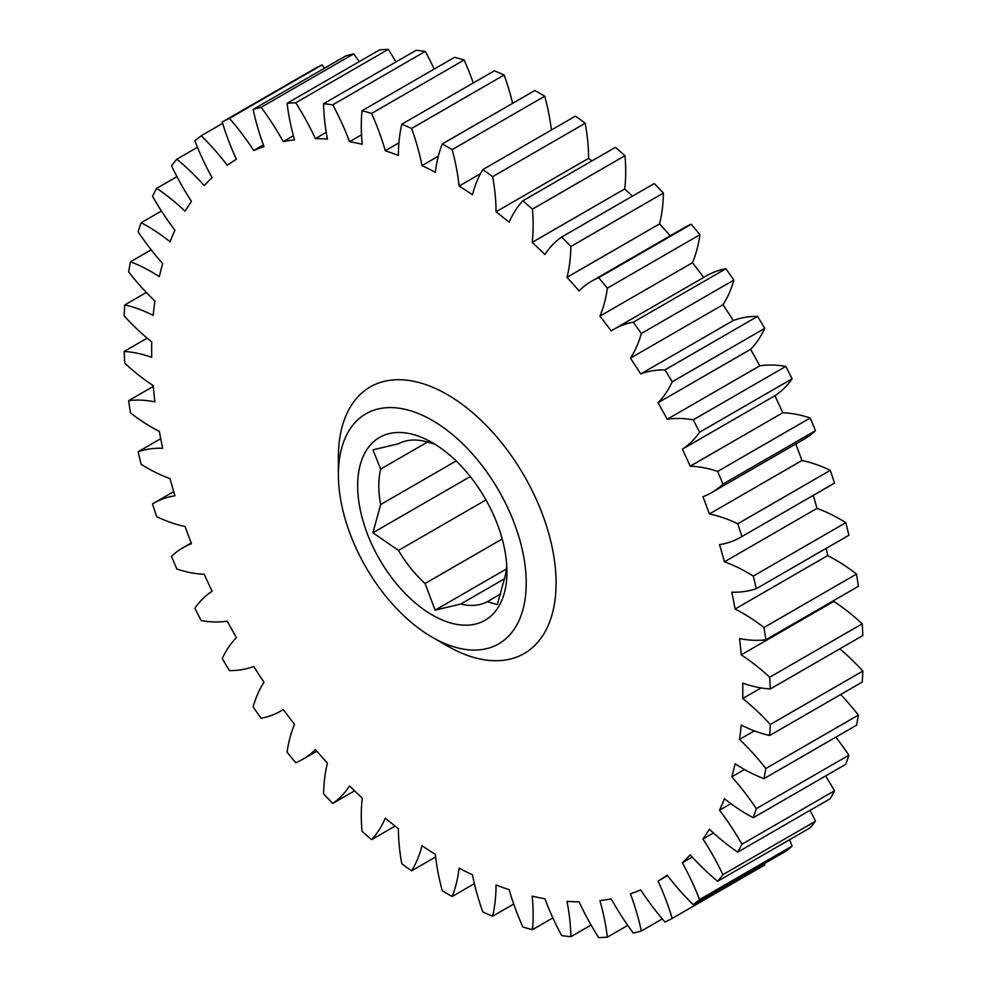 <?xml version="1.0" encoding="UTF-8"?>
<svg xmlns="http://www.w3.org/2000/svg" width="987" height="987" viewBox="0 0 987 987"><rect width="100%" height="100%" fill="white"/><g stroke="black" fill="none" stroke-linecap="round" stroke-linejoin="round"><path stroke-width="1.48" d="M435.119 444.273L425.064 441.386A90.607 52.311 -120 0 0 398.477 443.768L372.913 449.838L380.674 469.096A90.607 52.311 -120 0 0 380.674 504.542L372.913 532.77L398.477 550.438A90.607 52.311 -120 0 0 425.064 583.514L435.119 610.139L460.682 604.069A90.607 52.311 -120 0 0 487.257 601.7L497.312 604.587L505.073 576.359A90.607 52.311 -120 0 0 506.738 565.477M432.294 442.645A105.56 60.947 -120 0 0 357.664 485.74A105.56 60.947 -120 0 0 432.294 615.024A105.56 60.947 -120 0 0 506.936 571.929A105.56 60.947 -120 0 0 432.294 442.645M447.222 645.905L432.294 637.281A132.826 76.69 -120 0 0 526.219 583.058A132.826 76.69 -120 0 0 432.294 420.388A132.826 76.69 -120 0 0 338.381 474.611A132.826 76.69 -120 0 0 432.294 637.281L447.222 645.905A153.935 88.879 -120 0 0 556.076 583.058A153.935 88.879 -120 0 0 447.222 394.529A153.935 88.879 -120 0 0 338.381 457.376L338.381 474.611M130.481 261.777A175.92 101.575 60 0 1 151.616 271.894A175.92 101.575 60 0 1 159.351 276.631A417.994 241.334 60 0 1 162.682 263.603A175.92 101.575 60 0 1 138.131 231.785A457.4 264.084 60 0 1 141.178 222.717A175.92 101.575 60 0 1 146.779 225.801A175.92 101.575 60 0 1 170.023 241.741A417.994 241.334 60 0 1 174.946 230.23A175.92 101.575 60 0 1 152.504 196.228A457.4 264.084 60 0 1 156.711 188.332A175.92 101.575 60 0 1 185.062 211.243A417.994 241.334 60 0 1 191.503 201.434A175.92 101.575 60 0 1 171.528 165.767A457.4 264.084 60 0 1 176.821 159.191A175.92 101.575 60 0 1 204.235 185.618A417.994 241.334 60 0 1 212.094 177.66A175.92 101.575 60 0 1 194.895 140.894A457.4 264.084 60 0 1 201.188 135.75A175.92 101.575 60 0 1 227.244 165.261A417.994 241.334 60 0 1 236.399 159.302A175.92 101.575 60 0 1 222.248 122.018A457.4 264.084 60 0 1 229.44 118.366A175.92 101.575 60 0 1 253.721 150.517A417.994 241.334 60 0 1 264.022 146.619A175.92 101.575 60 0 1 253.141 109.409A457.4 264.084 60 0 1 261.136 107.324A175.92 101.575 60 0 1 283.244 141.597A417.994 241.334 60 0 1 294.533 139.833A175.92 101.575 60 0 1 287.106 103.277A457.4 264.084 60 0 1 295.755 102.784A175.92 101.575 60 0 1 315.359 138.636A417.994 241.334 60 0 1 327.462 139.056A175.92 101.575 60 0 1 323.588 103.734A457.4 264.084 60 0 1 332.767 104.832A175.92 101.575 60 0 1 349.558 141.709A417.994 241.334 60 0 1 362.266 144.275A175.92 101.575 60 0 1 362.019 110.741A457.4 264.084 60 0 1 371.581 113.431A175.92 101.575 60 0 1 385.288 150.74A417.994 241.334 60 0 1 398.415 155.428A175.92 101.575 60 0 1 401.795 124.226A457.4 264.084 60 0 1 411.591 128.446A175.92 101.575 60 0 1 422.004 165.606A417.994 241.334 60 0 1 435.341 172.343A175.92 101.575 60 0 1 442.287 143.942A457.4 264.084 60 0 1 447.222 146.742A457.4 264.084 60 0 1 452.157 149.642A175.92 101.575 60 0 1 459.103 186.062A417.994 241.334 60 0 1 472.452 194.735A175.92 101.575 60 0 1 482.865 169.591A457.4 264.084 60 0 1 492.649 176.673A175.92 101.575 60 0 1 496.029 211.786A417.994 241.334 60 0 1 509.156 222.26A175.92 101.575 60 0 1 522.863 200.78A457.4 264.084 60 0 1 532.425 209.133A175.92 101.575 60 0 1 532.178 242.37A417.994 241.334 60 0 1 544.898 254.486A175.92 101.575 60 0 1 561.689 237.003A457.4 264.084 60 0 1 570.868 246.491A175.92 101.575 60 0 1 566.994 277.347A417.994 241.334 60 0 1 579.085 290.906A175.92 101.575 60 0 1 591.719 281.122A175.92 101.575 60 0 1 598.702 277.692A457.4 264.084 60 0 1 607.35 288.167A175.92 101.575 60 0 1 599.911 316.148A417.994 241.334 60 0 1 611.2 330.929A175.92 101.575 60 0 1 613.877 329.288A175.92 101.575 60 0 1 633.321 322.194A457.4 264.084 60 0 1 641.303 333.507A175.92 101.575 60 0 1 630.434 358.17A417.994 241.334 60 0 1 640.723 373.95A175.92 101.575 60 0 1 665.004 369.841A457.4 264.084 60 0 1 672.196 381.796A175.92 101.575 60 0 1 658.058 402.745A417.994 241.334 60 0 1 667.2 419.278A175.92 101.575 60 0 1 693.256 419.845A457.4 264.084 60 0 1 699.549 432.257A175.92 101.575 60 0 1 682.35 449.171A417.994 241.334 60 0 1 690.209 466.197A175.92 101.575 60 0 1 717.635 471.428A457.4 264.084 60 0 1 722.916 484.111A175.92 101.575 60 0 1 711.565 492.636A175.92 101.575 60 0 1 702.941 496.72A417.994 241.334 60 0 1 709.382 513.956A175.92 101.575 60 0 1 737.745 523.789A457.4 264.084 60 0 1 741.94 536.533A175.92 101.575 60 0 1 740.756 537.236A175.92 101.575 60 0 1 719.511 544.639A417.994 241.334 60 0 1 724.421 561.825A175.92 101.575 60 0 1 747.665 572.719A175.92 101.575 60 0 1 753.266 576.1A457.4 264.084 60 0 1 756.313 588.696A175.92 101.575 60 0 1 731.774 592.163A417.994 241.334 60 0 1 735.093 609.041A175.92 101.575 60 0 1 742.841 613.235A175.92 101.575 60 0 1 763.963 627.51A457.4 264.084 60 0 1 765.813 639.773A175.92 101.575 60 0 1 739.547 638.564A417.994 241.334 60 0 1 741.225 654.85A175.92 101.575 60 0 1 769.675 677.242A457.4 264.084 60 0 1 770.292 688.975A175.92 101.575 60 0 1 742.717 683.103A417.994 241.334 60 0 1 742.717 698.537A175.92 101.575 60 0 1 770.292 724.495A457.4 264.084 60 0 1 769.675 735.512A175.92 101.575 60 0 1 741.225 725.063A417.994 241.334 60 0 1 739.547 739.411A175.92 101.575 60 0 1 765.813 768.528A457.4 264.084 60 0 1 763.963 778.657A175.92 101.575 60 0 1 735.093 763.802A417.994 241.334 60 0 1 731.774 776.831A175.92 101.575 60 0 1 756.313 808.649A457.4 264.084 60 0 1 753.266 817.729A175.92 101.575 60 0 1 724.421 798.693A417.994 241.334 60 0 1 719.511 810.204A175.92 101.575 60 0 1 741.94 844.206A457.4 264.084 60 0 1 737.745 852.102A175.92 101.575 60 0 1 709.382 829.191A417.994 241.334 60 0 1 702.941 838.999A175.92 101.575 60 0 1 722.916 874.667A457.4 264.084 60 0 1 717.635 881.243A175.92 101.575 60 0 1 690.209 854.816A417.994 241.334 60 0 1 682.35 862.774A175.92 101.575 60 0 1 699.549 899.539A457.4 264.084 60 0 1 693.256 904.684A175.92 101.575 60 0 1 667.2 875.173A417.994 241.334 60 0 1 658.058 881.132A175.92 101.575 60 0 1 672.196 918.416A457.4 264.084 60 0 1 665.004 922.068A175.92 101.575 60 0 1 640.723 889.916A417.994 241.334 60 0 1 630.434 893.815A175.92 101.575 60 0 1 641.303 931.025A457.4 264.084 60 0 1 633.321 933.11A175.92 101.575 60 0 1 611.2 898.849A417.994 241.334 60 0 1 599.911 900.6A175.92 101.575 60 0 1 607.35 937.156A457.4 264.084 60 0 1 598.702 937.65A175.92 101.575 60 0 1 579.085 901.797A417.994 241.334 60 0 1 566.994 901.378A175.92 101.575 60 0 1 570.868 936.7A457.4 264.084 60 0 1 561.689 935.602A175.92 101.575 60 0 1 544.898 898.725A417.994 241.334 60 0 1 532.178 896.159A175.92 101.575 60 0 1 532.425 929.692A457.4 264.084 60 0 1 522.863 927.003A175.92 101.575 60 0 1 509.156 889.694A417.994 241.334 60 0 1 496.029 885.006A175.92 101.575 60 0 1 492.649 916.207A457.4 264.084 60 0 1 482.865 911.988A175.92 101.575 60 0 1 472.452 874.827A417.994 241.334 60 0 1 459.103 868.091A175.92 101.575 60 0 1 452.157 896.492A457.4 264.084 60 0 1 442.287 890.792A175.92 101.575 60 0 1 435.341 854.372A417.994 241.334 60 0 1 422.004 845.699A175.92 101.575 60 0 1 411.591 870.842A457.4 264.084 60 0 1 401.795 863.761A175.92 101.575 60 0 1 398.415 828.648A417.994 241.334 60 0 1 385.288 818.174A175.92 101.575 60 0 1 371.581 839.653A457.4 264.084 60 0 1 362.019 831.301A175.92 101.575 60 0 1 362.266 798.064A417.994 241.334 60 0 1 349.558 785.948A175.92 101.575 60 0 1 332.767 803.43A457.4 264.084 60 0 1 323.588 793.943A175.92 101.575 60 0 1 327.462 763.087A417.994 241.334 60 0 1 315.359 749.528A175.92 101.575 60 0 1 302.725 759.311A175.92 101.575 60 0 1 295.755 762.741A457.4 264.084 60 0 1 287.106 752.267A175.92 101.575 60 0 1 294.533 724.285A417.994 241.334 60 0 1 283.244 709.505A175.92 101.575 60 0 1 280.579 711.146A175.92 101.575 60 0 1 261.136 718.24A457.4 264.084 60 0 1 253.141 706.926A175.92 101.575 60 0 1 264.022 682.264A417.994 241.334 60 0 1 253.721 666.484A175.92 101.575 60 0 1 229.44 670.605A457.4 264.084 60 0 1 222.248 658.637A175.92 101.575 60 0 1 236.399 637.688A417.994 241.334 60 0 1 227.244 621.156A175.92 101.575 60 0 1 201.188 620.589A457.4 264.084 60 0 1 194.895 608.177A175.92 101.575 60 0 1 212.094 591.262A417.994 241.334 60 0 1 204.235 574.237A175.92 101.575 60 0 1 176.821 569.005A457.4 264.084 60 0 1 171.528 556.323A175.92 101.575 60 0 1 182.891 547.797A175.92 101.575 60 0 1 191.503 543.714A417.994 241.334 60 0 1 185.062 526.478A175.92 101.575 60 0 1 156.711 516.645A457.4 264.084 60 0 1 152.504 503.901A175.92 101.575 60 0 1 153.688 503.197A175.92 101.575 60 0 1 174.946 495.795A417.994 241.334 60 0 1 170.023 478.609A175.92 101.575 60 0 1 141.178 464.334A457.4 264.084 60 0 1 138.131 451.738A175.92 101.575 60 0 1 162.682 448.271A417.994 241.334 60 0 1 159.351 431.393A175.92 101.575 60 0 1 130.481 412.924A457.4 264.084 60 0 1 128.631 400.66A175.92 101.575 60 0 1 154.897 401.869A417.994 241.334 60 0 1 153.219 385.584A175.92 101.575 60 0 1 124.781 363.191A457.4 264.084 60 0 1 124.152 351.458A175.92 101.575 60 0 1 151.727 357.331A417.994 241.334 60 0 1 151.727 341.897A175.92 101.575 60 0 1 124.152 315.939A457.4 264.084 60 0 1 124.781 304.921A175.92 101.575 60 0 1 153.219 315.371A417.994 241.334 60 0 1 154.897 301.023A175.92 101.575 60 0 1 128.631 271.906A457.4 264.084 60 0 1 130.481 261.777L151.171 249.834M161.449 211.008L141.178 222.717M724.421 561.825L816.977 508.391A175.92 101.575 60 0 1 840.221 519.285A175.92 101.575 60 0 1 845.822 522.666A457.4 264.084 60 0 1 848.869 535.262L756.313 588.696M735.093 609.041L827.649 555.607A175.92 101.575 60 0 1 835.384 559.802A175.92 101.575 60 0 1 856.519 574.076A457.4 264.084 60 0 1 858.369 586.34L765.813 639.773M442.287 143.942L534.843 90.508A457.4 264.084 60 0 1 539.778 93.309A457.4 264.084 60 0 1 544.713 96.208L452.157 149.642M840.653 694.54A175.92 101.575 60 0 1 858.369 715.094A457.4 264.084 60 0 1 856.519 725.223L763.963 778.657M835.829 737.166A175.92 101.575 60 0 1 848.869 755.215A457.4 264.084 60 0 1 845.822 764.283L753.266 817.729M825.551 775.992A175.92 101.575 60 0 1 834.496 790.772A457.4 264.084 60 0 1 830.289 798.668L737.745 852.102M810.043 810.352A175.92 101.575 60 0 1 815.472 821.233A457.4 264.084 60 0 1 810.179 827.809L717.635 881.243M789.551 839.715A175.92 101.575 60 0 1 792.105 846.106A457.4 264.084 60 0 1 785.812 851.25L693.256 904.684M764.345 863.637A175.92 101.575 60 0 1 764.752 864.982L672.196 918.416M222.248 122.018L314.804 68.584A457.4 264.084 60 0 1 321.996 64.932L229.44 118.366M324.711 68.091A175.92 101.575 -120 0 0 321.996 64.932M253.141 109.409L345.697 55.975A457.4 264.084 60 0 1 353.679 53.89L261.136 107.324M359.268 61.613A175.92 101.575 -120 0 0 353.679 53.89M287.106 103.277L379.65 49.843A457.4 264.084 60 0 1 388.298 49.35L295.755 102.784M395.923 61.959A175.92 101.575 -120 0 0 388.298 49.35M323.588 103.734L416.132 50.3A457.4 264.084 60 0 1 425.311 51.398L332.767 104.832M434.144 69.102A175.92 101.575 -120 0 0 425.311 51.398M362.019 110.741L454.575 57.308A457.4 264.084 60 0 1 464.137 59.997L371.581 113.431M473.279 82.957A175.92 101.575 -120 0 0 464.137 59.997M401.795 124.226L494.351 70.793A457.4 264.084 60 0 1 504.135 75.012L411.591 128.446M512.623 103.327A175.92 101.575 -120 0 0 504.135 75.012M551.375 130.037A175.92 101.575 -120 0 0 544.713 96.208M482.865 169.591L575.409 116.158A457.4 264.084 60 0 1 585.205 123.239L492.649 176.673M496.029 211.786L588.585 158.352A175.92 101.575 -120 0 0 585.205 123.239M588.585 158.352A417.994 241.334 60 0 1 591.892 160.93M522.863 200.78L615.419 147.347A457.4 264.084 60 0 1 624.981 155.699L532.425 209.133M532.178 242.37L624.734 188.936A175.92 101.575 -120 0 0 624.981 155.699M624.734 188.936A417.994 241.334 60 0 1 632.408 196.166M561.689 237.003L654.233 183.57A457.4 264.084 60 0 1 663.412 193.057L570.868 246.491M566.994 277.347L659.538 223.913A175.92 101.575 -120 0 0 663.412 193.057M659.538 223.913A417.994 241.334 60 0 1 670.198 235.819M591.719 281.122L684.275 227.689A175.92 101.575 60 0 1 691.245 224.259A457.4 264.084 60 0 1 699.894 234.733L607.35 288.167M599.911 316.148L692.467 262.715A175.92 101.575 -120 0 0 699.894 234.733M692.467 262.715A417.994 241.334 60 0 1 703.706 277.433M613.877 329.288L706.421 275.854A175.92 101.575 60 0 1 725.864 268.76A457.4 264.084 60 0 1 733.859 280.074L641.303 333.507M630.434 358.17L722.977 304.736A175.92 101.575 -120 0 0 733.859 280.074M722.977 304.736A417.994 241.334 60 0 1 733.279 320.516A175.92 101.575 60 0 1 757.56 316.395A457.4 264.084 60 0 1 764.752 328.363L672.196 381.796M658.058 402.745L750.601 349.312A175.92 101.575 -120 0 0 764.752 328.363M750.601 349.312A417.994 241.334 60 0 1 759.756 365.844A175.92 101.575 60 0 1 785.812 366.411A457.4 264.084 60 0 1 792.105 378.823L699.549 432.257M682.35 449.171L774.906 395.738A175.92 101.575 -120 0 0 792.105 378.823M774.906 395.738A417.994 241.334 60 0 1 782.765 412.763A175.92 101.575 60 0 1 810.179 417.994A457.4 264.084 60 0 1 815.472 430.677L722.916 484.111M711.565 492.636L804.109 439.203A175.92 101.575 -120 0 0 815.472 430.677M795.781 444.014A417.994 241.334 60 0 1 801.937 460.522A175.92 101.575 60 0 1 830.289 470.355A457.4 264.084 60 0 1 834.496 483.099L741.94 536.533M740.756 537.236L833.312 483.803A175.92 101.575 -120 0 0 834.496 483.099M813.3 495.351A417.994 241.334 60 0 1 816.977 508.391M826.279 548.303A417.994 241.334 60 0 1 827.649 555.607M833.707 600.589A417.994 241.334 60 0 1 833.781 601.416A175.92 101.575 60 0 1 862.219 623.809A457.4 264.084 60 0 1 862.848 635.542L770.292 688.975M839.814 648.841A175.92 101.575 60 0 1 862.848 671.061A457.4 264.084 60 0 1 862.219 682.079L769.675 735.512M765.813 768.528L858.369 715.094M770.292 724.495L862.848 671.061M756.313 808.649L848.869 755.215M741.94 844.206L834.496 790.772M722.916 874.667L815.472 821.233M699.549 899.539L792.105 846.106M641.303 931.025L662.289 918.909M607.35 937.156L627.732 925.387M570.868 936.7L591.077 925.041M532.425 929.692L552.856 917.898M492.649 916.207L513.721 904.043M452.157 896.492L474.377 883.673M411.591 870.842L435.625 856.963M371.581 839.653L395.108 826.07M332.767 803.43L354.592 790.834M160.721 438.697L138.131 451.738M153.293 386.41L128.631 400.66M147.186 338.159L124.152 351.458M146.347 292.46L124.781 304.921M176.957 176.648L156.711 188.332M197.449 147.285L176.821 159.191M222.655 123.363L201.188 135.75M598.702 277.692L691.245 224.259M633.321 322.194L725.864 268.76M665.004 369.841L757.56 316.395M693.256 419.845L785.812 366.411M717.635 471.428L810.179 417.994M737.745 523.789L830.289 470.355M753.266 576.1L845.822 522.666M763.963 627.51L856.519 574.076M769.675 677.242L862.219 623.809M742.717 698.537L761.076 687.939M741.225 654.85L833.781 601.416M709.382 513.956L801.937 460.522M690.209 466.197L782.765 412.763M667.2 419.278L759.756 365.844M640.723 373.95L733.279 320.516M459.103 186.062L480.484 173.724M422.004 165.606L438.314 156.193M385.288 150.74L398.921 142.868M349.558 141.709L361.538 134.787M315.359 138.636L326.241 132.357M283.244 141.597L293.398 135.737M253.721 150.517L263.393 144.929M658.058 881.132L667.57 875.642M682.35 862.774L692.232 857.061M702.941 838.999L713.428 832.942M719.511 810.204L730.886 803.628M731.774 776.831L744.494 769.49M739.547 739.411L754.352 730.861M500.767 593.903L487.257 601.7M504.616 578.703L460.682 604.069M506.393 568.981L435.119 610.139M502.198 538.976L425.064 583.514M485.962 499.928L398.477 550.438M470.268 476.561L372.913 532.77M456.167 460.954L380.674 504.542M427.976 441.794L380.674 469.096M153.688 503.197L173.7 491.649M182.891 547.797L191.219 542.986M280.579 711.146L283.294 709.567M302.725 759.311L316.802 751.181"/></g></svg>
